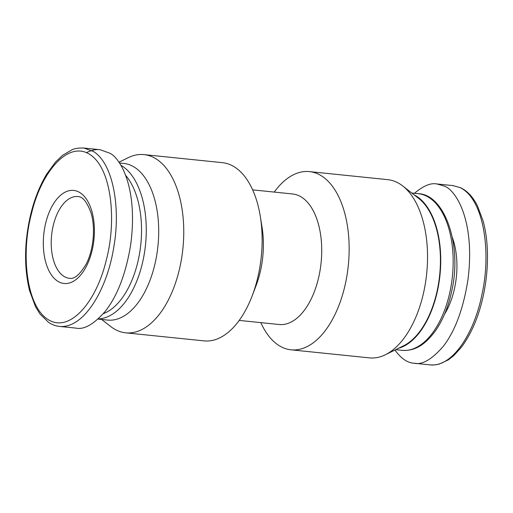 <?xml version="1.0" encoding="UTF-8"?>
<svg xmlns="http://www.w3.org/2000/svg" width="513" height="513" viewBox="0 0 513 513"><rect width="100%" height="100%" fill="white"/><g stroke="black" fill="none" stroke-linecap="round" stroke-linejoin="round"><path stroke-width="0.77" d="M260.816 322.626A89.576 48.293 -84.1 0 0 291.076 349.828L369.469 357.882A89.576 48.293 -84.1 0 0 385.327 354.772L403.596 345.781A78.168 42.143 -84.1 0 0 436.05 295.507A78.168 42.143 -84.1 0 0 418.736 198.448L402.679 185.93A89.576 48.293 -84.1 0 0 387.783 179.659L309.39 171.605A89.576 48.293 -84.1 0 0 274.231 192.08M385.327 354.772A89.576 48.293 -84.1 0 0 422.52 297.162A89.576 48.293 -84.1 0 0 402.679 185.93M291.076 349.828A89.576 48.293 -84.1 0 0 344.127 289.101A89.576 48.293 -84.1 0 0 309.39 171.605M239.231 320.407L279.181 324.511A65.613 35.378 -84.1 0 0 318.041 280.034A65.613 35.378 -84.1 0 0 292.596 193.972L252.646 189.861M101.677 319.464L110.782 326.563A89.576 48.293 -84.1 0 0 125.679 332.828L204.071 340.882A89.576 48.293 -84.1 0 0 252.216 295.738L256.128 285.452A65.613 35.378 -84.1 0 0 259.725 274.045A65.613 35.378 -84.1 0 0 262.085 227.528L260.347 216.659A89.576 48.293 -84.1 0 0 222.386 162.666L143.993 154.605A89.576 48.293 -84.1 0 0 128.135 157.715L118.881 162.268M252.216 295.738A89.576 48.293 -84.1 0 0 257.122 280.162A89.576 48.293 -84.1 0 0 260.347 216.659M125.679 332.828A89.576 48.293 -84.1 0 0 178.729 272.108A89.576 48.293 -84.1 0 0 143.993 154.605M414.466 193.298C423.193 185.866 430.657 182.743 436.858 183.949L443.835 185.937C455.313 189.169 475.41 219.731 468.042 279.136C463.431 308.698 455.114 331.167 443.091 346.557C431.702 359.568 422.032 365.121 414.094 363.223C407.444 362.915 401.057 358.523 394.939 350.046M398.479 348.301A78.739 42.451 -84.1 0 0 437.679 289.89A78.739 42.451 -84.1 0 0 414.241 194.94M89.884 154.484C67.799 140.081 41.264 172.573 31.691 212.844C20.841 252.319 25.804 305.536 47.927 319.445C70.025 333.732 96.457 301.221 106.024 261.079C116.855 221.622 112.001 168.585 89.884 154.484M100.138 149.713L83.888 148.045L93.578 151.547C113.54 164.051 120.574 208.599 113.924 246.311C107.409 289.274 83.888 328.865 59.579 326.422L75.834 328.096C84.029 329.942 93.892 324.299 105.402 311.16C117.426 295.732 125.813 273.852 130.558 245.522C138.427 189.015 120.67 158.331 109.827 153.214L100.138 149.713C96.136 149.161 91.564 150.142 86.428 152.643M119.369 162.974L123.761 163.429A78.739 42.451 95.9 0 1 157.94 246.093A78.739 42.451 95.9 0 1 107.659 320.08L98.098 319.099M69.447 278.296A41.078 22.149 95.9 0 1 53.512 224.412A41.078 22.149 95.9 0 1 77.841 196.562C82.734 196.498 87.191 202.148 91.211 213.511C95.835 229.343 92.994 251.774 85.895 264.58C79.669 274.782 74.186 279.354 69.447 278.296M444.508 314.289A57.629 31.069 -84.1 0 0 454.698 287.607A57.629 31.069 -84.1 0 0 452.389 237.602M414.094 363.223L430.343 364.897C452.569 367.295 474.345 333.001 481.957 294.475C491.518 252.216 483.926 198.839 460.084 187.611L453.114 185.616L436.858 183.949M450.106 291.166A78.739 42.451 -84.1 0 0 418.23 193.69C444.572 194.28 462.437 245.022 451.722 291.038C448.394 306.671 443.001 319.881 435.556 330.68C423.783 346.717 413.331 351.039 402.128 350.341A78.739 42.451 -84.1 0 0 450.106 291.166M45.939 222.116A46.786 25.227 95.9 0 1 90.083 206.079A46.786 25.227 95.9 0 1 70.57 282.625A46.786 25.227 95.9 0 1 45.939 222.116M125.621 175.324A75.315 40.604 95.9 0 1 139.767 252.21A75.315 40.604 95.9 0 1 103.369 313.648M120.805 165.231A78.739 42.451 95.9 0 1 144.737 251.03A78.739 42.451 95.9 0 1 98.304 318.913M430.343 364.897L434.344 364.955L439.115 364.147L448.362 359.863L453.819 355.592L461.533 347.077C472.172 332.539 479.655 314.264 484.003 292.237C486.766 278.193 487.882 264.112 487.35 249.991C486.94 239.661 485.535 230.004 483.131 221.013L477.443 205.841C473.929 198.807 469.555 193.472 464.336 189.829L460.873 187.829L453.114 185.616M418.23 193.69L411.785 193.023M402.128 350.341L395.683 349.68M59.579 326.422C55.808 326.05 52.153 324.716 48.62 322.408L40.059 314.091L35.48 306.652L29.542 290.57C24.951 271.486 24.355 251.081 27.76 229.362C31.088 208.265 37.346 189.925 46.542 174.343L55.577 161.961L62.58 155.317L71.884 149.841C74.699 148.449 78.701 147.847 83.895 148.045"/></g></svg>
